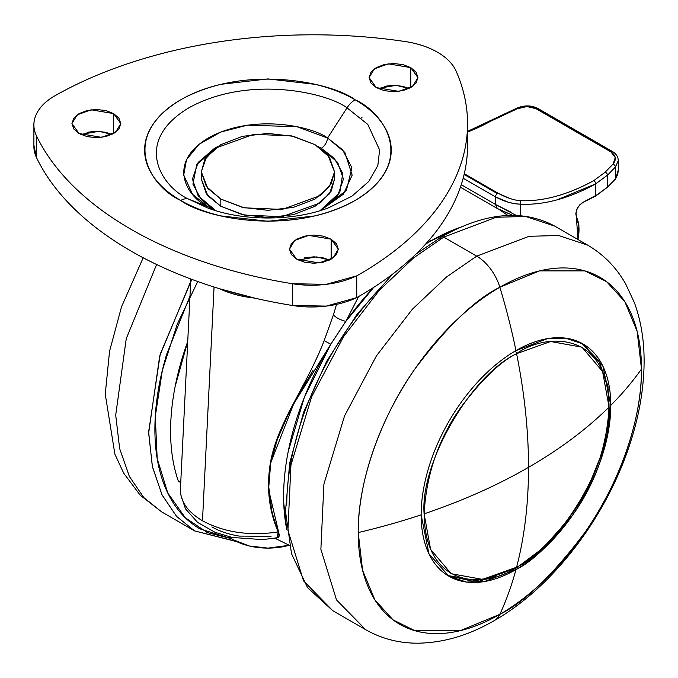 <?xml version="1.0" encoding="UTF-8"?>
<svg xmlns="http://www.w3.org/2000/svg" width="678" height="678" viewBox="0 0 678 678"><rect width="100%" height="100%" fill="white"/><g stroke="black" fill="none" stroke-linecap="round" stroke-linejoin="round"><path stroke-width="1.02" d="M424.106 513.839C462.362 500.923 497.169 485.423 528.526 467.345C528.501 431.149 524.526 393.257 516.585 353.67C470.837 375.307 419.979 463.396 424.106 513.839C426.326 474.151 438.658 438.556 461.099 407.054C482.016 379.316 500.517 361.518 516.585 353.67A4.441 2.559 -120 0 0 515.382 350.941A4.441 2.559 60 0 1 516.585 353.67C524.526 393.257 528.501 431.149 528.526 467.345C528.501 503.517 524.526 536.815 516.585 567.232C489.533 587.148 425.369 592.148 424.106 513.839L430.606 549.4L451.192 573.715L482.55 579.393L516.585 567.232C562.342 545.595 613.2 457.506 609.064 407.063C586.69 429.14 559.842 449.234 528.526 467.345C559.842 449.234 586.69 429.14 609.064 407.063L602.572 371.502L581.978 347.187L550.629 341.509L516.585 353.67C543.637 333.754 607.802 328.754 609.064 407.063C606.852 446.743 594.521 482.338 572.071 513.839C551.155 541.586 532.662 559.384 516.585 567.232C524.526 536.815 528.501 503.517 528.526 467.345C497.169 485.423 462.362 500.923 424.106 513.839M515.763 568.41A4.441 2.559 -120 0 0 516.585 567.232A4.441 2.559 60 0 1 515.763 568.41M495.703 576.537L472.083 581.105L447.717 575.503M180.509 487.838C179.721 500.55 187.052 511.543 202.485 520.797L214.062 287.031L202.485 520.797C224.257 532.45 249.487 536.162 278.175 531.942C249.487 536.162 224.257 532.45 202.485 520.797C187.56 511.873 180.204 501.262 180.424 488.982L180.509 487.838M461.201 226.977L431.191 240.749A208.688 120.489 -60 0 1 461.074 227.028M431.191 240.749L425.623 244.08A208.688 120.489 -60 0 1 431.191 240.749A888.053 512.721 -120 0 0 429.547 239.631M373.756 287.336L345.865 321.389L330.805 344.221L304.303 397.418L288.167 451.743C284.667 469.668 283.192 486.668 283.726 502.754L286.692 529.187M507.797 215.451L499.423 209.663M178.314 481.016C173.771 468.066 171.229 453.531 170.695 437.42C170.161 421.301 171.653 404.266 175.178 386.316L187.73 341.492A208.688 120.489 120 0 0 178.314 481.016L180.738 482.702L178.314 481.016M358.628 296.532L345.865 321.389A208.688 120.489 -60 0 1 373.773 287.328M313.007 370.485L300.023 392.206L287.514 415.987L277.319 439.505L270.717 463.066L268.776 486.906L271.658 510.059C272.819 515.78 275.132 523.06 278.59 531.899L279.353 535.612L278.116 537.747L276.268 538.069M275.005 538.281L289.396 545.341L275.005 538.281M286.684 529.086A208.688 120.489 -60 0 1 330.805 344.221L347.128 319.287M254.462 298.066L219.579 288.743C229.825 293.566 241.461 296.667 254.47 298.066M268.488 488.855L268.403 483.753M274.98 445.048L288.497 412.894L292.04 406.003M302.685 386.24C312.227 368.23 319.38 353.035 324.152 340.653L333.457 314.787C335.72 317.567 339.856 319.77 345.856 321.389M211.892 526.882C219.621 531.349 228.766 534.425 239.317 536.095L271.064 536.29M180.399 490.694L180.568 494.118L185.467 508.839L197.645 522.441L215.121 532.34L232.079 537.434L262.632 539.629L277.802 537.671L278.59 531.899L268.937 490.999M336.525 304.38L333.466 314.787L324.152 340.653L330.805 344.221M270.802 462.591L293.684 403.91L330.796 344.212L324.169 340.661C306.592 386.18 277.777 422.233 270.573 461.871C266.259 486.736 268.802 510.093 278.175 531.942L277.251 537.883M279.344 534.84L278.175 531.942M276.412 538.044L279.285 536.103M582.08 202.815L595.657 195.849L583.004 202.315L579.665 204.909L577.046 208.883L575.851 213.223L576.359 216.799C578.766 221.723 579.537 227.833 578.665 235.139L577.97 239.529L576.359 216.799C575.114 211.087 577.325 206.256 583.004 202.315L582.224 202.739M618.26 160.593C618.158 156.864 616.26 153.855 612.548 151.575L537.586 108.294A2.661 1.534 120 0 0 536.256 108.429L611.217 151.703A2.661 1.534 -60 0 1 612.548 151.575A2.661 1.534 -60 0 1 613.098 152.787M516.187 215.409L495.465 204.442L495.465 196.874C504.39 201.62 512.763 204.053 520.577 204.171L520.577 215.672L520.577 204.171L515.077 203.79L508.475 202.281L495.465 196.874L463.176 178.229L495.465 196.874A2.661 1.534 -60 0 1 497.347 193.611L464.142 174.441L497.347 193.611A2.661 1.534 -60 0 1 498.364 193.366L464.311 173.704L498.364 193.366A2.661 1.534 120 0 0 497.347 193.611A2.661 1.534 120 0 0 495.465 196.874L495.465 204.442L461.26 184.696L495.465 204.442L510.407 211.926M612.531 151.558A2.661 1.534 120 0 0 611.217 151.703L536.256 108.429A2.661 1.534 120 0 0 535.942 108.641C530.137 105.827 523.891 105.887 517.187 108.802A2.661 0.992 -115.8 0 0 516.246 108.438A2.661 0.992 64.2 0 1 517.187 108.802L504.949 114.328A2.661 1.093 -113 0 0 504.017 113.989A2.661 1.093 67 0 1 504.949 114.328L490.83 121.133A2.661 1.576 -118.9 0 0 489.499 121.006A2.661 1.576 61.1 0 1 490.83 121.133A230.893 133.303 120 0 1 467.549 132.041L517.187 108.802L526.899 106.556L535.942 108.641L610.903 151.914L615.26 157.567L613.014 164.127L605.174 172.195L593.809 180.594C567.333 195.035 542.595 201.722 519.594 200.654A2.661 2.085 92.8 0 1 520.577 204.171C532.12 204.748 544.239 203.315 556.926 199.883L595.657 183.882L595.657 195.849L607.522 187.103L607.522 175.136L615.471 166.991L615.471 178.992L607.522 187.103L607.522 175.136L595.657 183.882L595.335 196.035M509.466 198.349L498.364 193.366C506.042 197.544 513.119 199.976 519.594 200.654A2.661 2.085 -87.2 0 1 520.577 204.171A233.554 134.846 120 0 0 595.657 183.882A2.661 1.576 -118.9 0 0 593.809 180.594A230.893 133.303 -60 0 1 519.594 200.654M508.025 213.494L497.305 208.502L495.465 204.442L497.305 208.502L512.763 215.341M514.602 214.485L515.78 215.163M537.569 108.285A2.661 1.534 -60 0 0 536.256 108.429A2.661 1.534 -60 0 0 535.942 108.641L610.903 151.914A2.661 1.534 -60 0 1 611.217 151.703A2.661 1.534 120 0 0 610.903 151.914C615.963 155.423 616.666 159.491 613.014 164.127A2.661 1.644 43.1 0 1 615.471 166.991L615.471 178.992L617.777 174.39L618.302 169.941L618.302 160.618L615.471 166.991A2.661 1.644 -136.9 0 0 613.014 164.127L605.174 172.195L593.809 180.594A2.661 1.576 61.1 0 1 595.657 183.882L607.522 175.136A2.661 1.746 -134.4 0 0 605.174 172.195A2.661 1.746 45.6 0 1 607.522 175.136L615.471 166.991L618.302 160.601L618.048 158.677L618.302 160.618M576.334 216.307L575.817 213.884M582.665 202.51L599.598 193.433M576.47 216.587L578.868 226.232M578.054 239.58L578.91 225.528L576.444 216.426C575.258 211.129 577.402 206.493 582.877 202.536L595.555 196.052L607.454 187.281L615.421 179.162L618.302 170.042L615.471 178.992L607.522 187.103L595.657 195.849M233.385 539.849A48.841 28.196 0 0 0 289.26 545.282L267.929 548.112L249.233 545.968L233.385 539.849L228.596 536.645M315.024 144.677L328.025 155.296L334.525 171.865L331.169 183.933L320.372 195.569L282.167 209.426L244.317 207.824L220.825 199.052L220.825 206.307L244.317 215.07L282.167 216.68L320.372 202.824L331.169 191.179L334.525 179.119L329.457 193.832L315.024 206.307L293.413 214.646L267.929 217.57L242.436 214.646L220.825 206.307L220.825 199.052L206.392 186.577L201.324 171.865L206.392 157.152L220.825 144.677L242.436 136.337L267.929 133.413L293.413 136.337L315.024 144.677L329.457 157.152L334.525 171.865L329.457 186.577L315.024 199.052L293.413 207.392L267.929 210.316L242.436 207.392L220.825 199.052L207.824 188.442L201.324 171.865L204.688 159.796L215.485 148.16L253.682 134.303L291.532 135.905L315.024 144.677M201.324 179.119L207.824 195.688L220.825 206.307L206.392 193.832L201.324 179.119L201.324 171.865M113.633 113.599L113.633 133.541L118.93 128.973L120.786 123.574L118.93 118.175L113.633 113.599L105.709 110.548L96.369 109.472L87.021 110.548L79.097 113.599L73.8 118.175L71.944 123.574L77.139 114.879L91.14 109.802L113.633 113.599L120.786 123.574L115.599 132.261L101.59 137.346L79.097 133.541L71.944 123.574L73.8 128.973L79.097 133.541L87.021 136.6L96.369 137.676L105.709 136.6L113.633 133.541L113.633 113.599M87.021 132.303L96.369 131.227L105.709 132.303L111.912 134.447L98.971 131.303L80.826 134.447M331.161 239.19L331.161 259.132L336.458 254.555L338.314 249.165L336.458 243.766L331.161 239.19L323.236 236.139L313.897 235.063L304.549 236.139L296.625 239.19L291.328 243.766L289.472 249.165L294.667 240.47L308.668 235.385L331.161 239.19L338.314 249.165L333.127 257.852L319.118 262.937L296.625 259.132L289.472 249.165L291.328 254.555L296.625 259.132L304.549 262.191L313.897 263.259L323.236 262.191L331.161 259.132L331.161 239.19M304.549 257.886L313.897 256.818L323.236 257.886L329.44 260.038L316.499 256.894L298.354 260.038M410.783 67.63L410.783 87.572L416.08 82.996L417.936 77.606L416.08 72.207L410.783 67.63L402.859 64.58L393.511 63.503L384.172 64.58L376.248 67.63L370.951 72.207L369.095 77.606L374.281 68.91L388.291 63.834L410.783 67.63L417.936 77.606L412.741 86.292L398.74 91.377L376.248 87.572L369.095 77.606L370.951 82.996L376.248 87.572L384.172 90.632L393.511 91.7L402.859 90.632L410.783 87.572L410.783 67.63M384.172 86.335L393.511 85.258L402.859 86.335L409.054 88.479L396.121 85.335L377.977 88.479M404.927 41.502A71.046 41.019 180 0 1 437.471 52.223C446.649 57.528 452.853 63.808 456.065 71.071C464.074 89.157 467.888 107.522 467.523 126.184C467.15 144.846 462.608 163.169 453.896 181.136C445.175 199.112 432.581 216.129 416.114 232.19C399.639 248.241 379.849 262.801 356.747 275.853L326.245 284.345L292.404 283.726C261.869 278.802 232.91 271.725 205.536 262.488C178.17 253.25 153.27 242.156 130.854 229.206C108.446 216.257 89.242 201.883 73.258 186.077C57.266 170.263 45.019 153.542 36.51 135.914C33.036 128.71 32.968 121.498 36.324 114.277C39.671 107.056 45.977 100.836 55.223 95.606C77.868 82.792 102.971 71.843 130.515 62.774C158.059 53.698 187.145 46.79 217.774 42.053C248.402 37.315 279.573 34.9 311.287 34.807C343 34.714 374.214 36.943 404.927 41.502C417.47 43.367 428.318 46.943 437.471 52.223A71.046 41.019 180 0 1 456.065 71.071A368.544 212.773 180 0 1 467.54 124.744A368.544 212.773 180 0 1 356.747 275.853A71.046 41.019 180 0 1 292.404 283.726A368.544 212.773 180 0 1 36.51 135.914A71.046 41.019 180 0 1 33.9 124.701A71.046 41.019 180 0 1 55.223 95.606A368.544 212.773 180 0 1 404.927 41.502M207.171 207.756L188.823 199.188L208.273 206.875L188.823 199.188C162.508 187.67 131.354 142.278 188.823 107.853C248.453 74.673 327.067 92.657 347.026 107.853L367.798 124.43L379.621 149.957L377.849 165.5L368.764 181.484L351.95 196.154L328.677 207.756C293.447 221.401 242.393 221.392 207.171 207.756L188.823 199.188A17.764 10.255 120 0 0 180.738 200.451C202.73 217.197 289.387 237.02 355.119 200.451C418.462 162.508 384.121 112.472 355.119 99.776A17.764 10.255 120 0 0 347.026 107.853L327.584 137.99C312.524 126.532 253.241 112.963 208.273 137.99C164.932 163.949 188.425 198.179 208.273 206.875L192.603 194.374L183.687 175.127L186.509 159.669L199.035 144.321L220.655 132.083L247.385 125.184L296.913 126.693L327.584 137.99C326.974 142.414 324.889 145.846 321.321 148.287L317.846 146.406M215.807 210.663L198.162 195.798L192.416 179.119L198.162 162.432L214.528 148.287L218.028 146.389L196.747 164.568L192.925 184.179L201.349 199.688L214.341 210.053M361.315 117.972L361.993 117.557M320.05 210.663L337.686 195.798L343.432 179.119L337.686 162.432L321.321 148.287C324.889 145.846 326.974 142.414 327.584 137.99L344.822 152.389L352.162 175.127L343.432 194.162L320.499 210.527L346.407 190.306L351.899 167.746L342.619 149.787L327.584 137.99L347.026 107.853A17.764 10.255 -60 0 1 355.119 99.776C343.551 93.098 330.22 87.954 315.109 84.343L267.929 78.919L220.74 84.343C205.629 87.954 192.298 93.098 180.738 99.776C169.169 106.446 160.262 114.15 154.008 122.871C147.745 131.591 144.617 140.668 144.617 150.109C144.617 159.55 147.745 168.636 154.008 177.356C160.262 186.077 169.169 193.772 180.738 200.451C192.298 207.129 205.629 212.273 220.74 215.884L267.929 221.299L315.109 215.884C330.22 212.273 343.551 207.129 355.119 200.451C366.679 193.772 375.587 186.077 381.841 177.356C388.104 168.636 391.231 159.55 391.231 150.109C391.231 140.668 388.104 131.591 381.841 122.871C375.587 114.15 366.679 106.446 355.119 99.776C333.118 83.03 246.461 63.198 180.738 99.776C117.387 137.719 151.728 187.747 180.738 200.451A17.764 10.255 -60 0 1 188.823 199.188C162.508 187.67 131.354 142.278 188.823 107.853C248.453 74.673 327.067 92.657 347.026 107.853L367.798 124.43L379.621 149.957L377.849 165.5L368.764 181.484L351.95 196.154L328.677 207.756M33.9 145.211L36.51 157.66C45.019 175.297 57.266 192.018 73.258 207.824C89.242 223.638 108.446 238.012 130.854 250.962C153.27 263.911 178.17 274.997 205.536 284.235C232.91 293.472 261.869 300.557 292.404 305.481L326.245 306.1L356.747 297.608C379.849 284.557 399.639 269.997 416.114 253.936C432.581 237.876 445.175 220.867 453.896 202.892C462.608 184.924 467.15 166.602 467.523 147.94L467.549 145.177M208.273 206.875L215.35 210.527L208.273 206.875M320.016 210.68L339.78 192.518L342.78 173.365L334.271 158.305L321.321 148.287L317.821 146.389M33.9 146.456A71.046 41.019 0 0 0 36.51 157.66L36.51 135.914L36.51 157.66A368.544 212.773 0 0 0 292.404 305.481L292.404 283.726L292.404 305.481A71.046 41.019 0 0 0 356.747 297.608L356.747 275.853L356.747 297.608A368.544 212.773 0 0 0 467.54 146.49M236.105 541.307L194.594 530.908L161.635 511.873L143.829 497.601L129.379 476.456L119.65 448.607L115.709 415.089L126.252 338.644L156.601 264.496L126.252 338.644L115.709 415.089L119.65 448.607L129.379 476.456L143.829 497.601L161.635 511.873L140.219 495.194L123.727 473.21L114.887 454.167L105.251 394.181L109.556 351.238L121.481 306.948L143.194 257.767M190.704 281.455L159.728 355.874L148.651 433.022L152.457 466.93L162.152 495.11L176.67 516.5L194.594 530.908L176.543 516.365L161.966 494.728L152.304 466.21L148.635 431.911L160.245 354.077L191.849 279.387M231.469 538.679L207.358 532.603L185.297 517.746L167.763 492.965L157.186 458.523L155.279 416.445L162.364 370.273L177.263 324.118L197.739 281.531M189.984 296.057L166.602 354.526C158.796 380.799 154.898 405.715 154.898 429.276C154.898 452.836 158.796 473.236 166.602 490.499C174.416 507.754 185.526 520.543 199.959 528.874L231.52 538.713M494.389 620.514A35.519 20.509 -120 0 0 499.856 614.336A200.307 115.65 120 0 0 641.49 369.018A515.094 297.388 180 0 1 610.785 405.351L602.988 366.366L583.012 343.958L565.427 338.119L547.57 338.619L515.966 350.602A134.1 77.419 120 0 0 421.148 514.831A134.1 77.419 -60 0 1 515.966 350.602A515.094 297.388 -120 0 0 499.856 287.243L539.519 270.886L584.834 270.886L606.573 281.641L624.828 301.676L637.134 331.279L641.49 369.018A200.307 115.65 120 0 0 499.856 287.243A515.094 297.388 60 0 1 515.966 350.602A134.1 77.419 -60 0 1 610.785 405.351A515.094 297.388 0 0 0 641.49 369.018C642.058 424.216 615.251 489.906 584.834 532.569C552.799 575.054 524.475 602.31 499.856 614.336A515.094 297.388 -120 0 0 515.966 569.579L484.355 581.563L466.498 582.063L448.921 576.224L428.945 553.816L421.148 514.831A515.094 297.388 180 0 1 358.221 532.561A200.307 115.65 120 0 0 499.856 614.336A35.519 20.509 60 0 1 494.66 620.353M514.848 568.935L515.966 569.579A134.1 77.419 -60 0 1 421.148 514.831A515.094 297.388 0 0 1 358.221 532.561C357.653 477.371 384.46 411.673 414.877 369.018C446.912 326.533 475.236 299.269 499.856 287.243A200.307 115.65 120 0 0 358.221 532.561L362.577 570.308L374.883 599.911L393.147 619.938L414.877 630.693L460.201 630.693L499.856 614.336A515.094 297.388 60 0 0 515.966 569.579A134.1 77.419 -60 0 0 610.785 405.351C608.513 446.039 595.869 482.533 572.859 514.839C551.409 543.281 532.442 561.528 515.966 569.579L514.848 568.935M440.607 238.936A4.441 2.559 60 0 1 441.531 236.902C484.821 212.46 522.56 208.866 554.757 226.13L587.724 245.165L558.613 235.495L529.043 236.308L476.719 256.157A35.519 20.509 60 0 1 499.856 287.243A35.519 20.509 -120 0 0 476.719 256.157L529.043 236.308L558.613 235.495L587.724 245.165C603.632 254.521 616.268 267.412 625.625 283.828L634.472 302.871C641.108 321.219 644.32 341.212 644.1 362.857C643.769 391.036 638.362 420.114 627.87 450.09C603.428 520.687 551.561 587.902 494.474 620.463C469.295 635.176 443.853 642.752 418.131 643.193C399.24 643.295 381.765 638.795 365.713 629.701L336.483 599.877L320.88 549.316L323.906 484.117L344.534 415.945L376.468 355.806L412.266 309.346L446.556 276.946L476.719 256.157L443.751 237.122L476.719 256.157L446.556 276.946L412.266 309.346L376.468 355.806L344.534 415.945L323.906 484.117L320.88 549.316L336.483 599.877L365.713 629.701L332.745 610.666L303.524 580.851L287.913 530.281L290.938 465.083L311.566 396.918L343.509 336.771L379.299 290.32L413.588 257.911L443.751 237.122L496.076 217.282L525.645 216.46L554.757 226.13L525.645 216.46L496.076 217.282L443.751 237.122A4.441 2.559 -120 0 0 441.531 236.902A4.441 2.559 60 0 1 443.751 237.122L413.588 257.911L379.299 290.32L343.509 336.771L311.566 396.918L290.938 465.083L287.913 530.281L303.524 580.851L332.745 610.666L307.558 587.648L291.54 553.773L285.506 511.398L289.659 463.167L303.668 412.097L326.601 361.408L356.992 314.346L392.893 273.92M460.854 581.004L461.786 580.317M286.76 505.407C286.76 481.855 290.667 456.938 298.473 430.666C306.278 404.393 317.397 378.765 331.822 353.78C346.246 328.788 362.891 306.346 381.739 286.455M447.743 575.52L479.558 581.105L515.772 568.41L543.027 548.036L567.842 520.238L588.182 487.338L602.352 452.082L609.166 417.394L607.98 386.07L598.699 360.611L581.817 343.297M180.424 488.948L190.823 279.005M467.549 131.388L516.246 108.438C523.772 105.132 530.882 105.082 537.586 108.294M460.413 187.204L497.305 208.502M334.525 171.865L334.525 179.119M33.9 126.354L33.9 146.651M467.549 145.516L467.549 123.76M194.594 530.908L236.902 541.697M441.531 236.902L415.945 254.106"/></g></svg>
